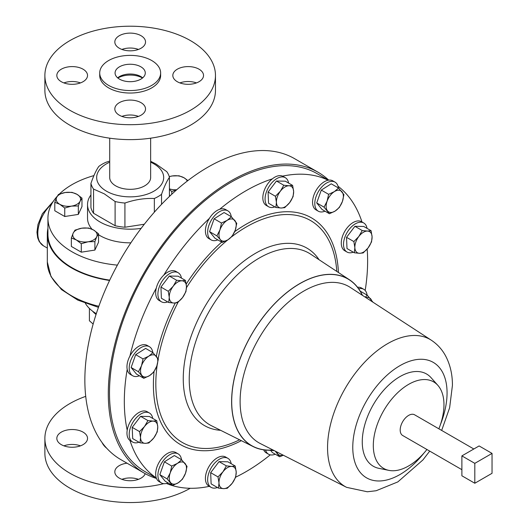<?xml version="1.0" encoding="UTF-8"?>
<svg xmlns="http://www.w3.org/2000/svg" width="529" height="529" viewBox="0 0 529 529"><rect width="100%" height="100%" fill="white"/><g stroke="black" fill="none" stroke-linecap="round" stroke-linejoin="round"><path stroke-width="0.79" d="M168.103 482.917A16.763 9.681 -60 0 1 161.385 482.917A16.763 9.681 -60 0 1 162.542 461.718A16.763 9.681 -60 0 1 178.154 453.875A16.763 9.681 -60 0 1 181.507 459.694M161.385 482.917L159.143 481.628A16.763 9.681 -60 0 1 156.28 477.925A16.763 9.681 -60 0 1 160.307 460.422A16.763 9.681 -60 0 1 175.912 452.586L178.154 453.875M142.513 78.001A17.543 10.13 0 0 0 117.841 78.001M109.708 138.181L109.708 177.513A20.472 11.817 0 0 0 123.753 188.727A20.472 11.817 0 0 0 146.612 184.555A20.472 11.817 0 0 0 150.646 177.513L150.646 138.181M358.669 288.768A16.763 9.681 -60 0 1 359.899 288.55A16.763 9.681 -60 0 1 363.754 289.297A16.763 9.681 -60 0 1 367.106 295.116M357.551 287.267A16.763 9.681 -60 0 1 357.657 287.26A16.763 9.681 -60 0 1 361.512 288.007L363.754 289.297M217.829 239.888A16.763 9.681 -60 0 1 211.117 239.888A16.763 9.681 -60 0 1 207.752 233.957A16.763 9.681 -60 0 1 214.252 216.13A16.763 9.681 -60 0 1 227.887 210.853A16.763 9.681 -60 0 1 231.239 216.665M211.117 239.888L208.876 238.599A16.763 9.681 -60 0 1 205.51 232.661A16.763 9.681 -60 0 1 209.391 218.378A16.763 9.681 -60 0 1 219.641 209.292A172.044 99.333 -60 0 1 245.972 190.757A172.044 99.333 -60 0 1 272.309 178.888A16.763 9.681 -60 0 1 282.552 176.144A172.044 99.333 -60 0 1 328.165 180.217A16.763 9.681 -60 0 1 332.801 180.845L335.042 182.141A16.763 9.681 -60 0 1 338.395 187.954M274.855 206.892A16.763 9.681 -60 0 1 268.54 206.74A16.763 9.681 -60 0 1 265.968 193.316A16.763 9.681 -60 0 1 285.31 177.698A16.763 9.681 -60 0 1 288.596 183.087M268.54 206.74L266.305 205.444A16.763 9.681 -60 0 1 263.726 192.02A16.763 9.681 -60 0 1 272.309 178.888M109.576 280.469A82.855 47.835 180 0 1 71.587 267.965A82.855 47.835 180 0 1 47.319 234.135A82.855 47.835 180 0 1 47.934 228.349M85.381 303.342A47.279 27.296 0 0 0 96.311 313.671M92.489 311.105A42.161 24.341 0 0 0 96.047 314.484M328.721 180.124A173.75 100.318 120 0 0 318.028 172.209A173.75 100.318 120 0 0 231.153 180.812A173.75 100.318 120 0 0 117.643 333.925A173.75 100.318 120 0 0 144.278 473.151A173.75 100.318 120 0 0 156.485 478.447M144.278 473.151L120.843 459.622A173.75 100.318 -60 0 1 94.208 320.395A173.75 100.318 -60 0 1 207.718 167.283A173.75 100.318 -60 0 1 294.593 158.674L318.028 172.209M217.432 487.513A16.763 9.681 -60 0 1 211.117 487.361A16.763 9.681 -60 0 1 208.545 473.938A16.763 9.681 -60 0 1 227.887 458.319A16.763 9.681 -60 0 1 231.173 463.708M211.117 487.361L208.876 486.065A16.763 9.681 -60 0 1 206.303 472.648A16.763 9.681 -60 0 1 225.645 457.03L227.887 458.319M426.923 449.498A49.957 28.844 -60 0 1 388.848 470.367A49.957 28.844 -60 0 1 373.309 445.544A49.957 28.844 -60 0 1 398.291 392.121A49.957 28.844 -60 0 1 437.9 385.396A49.957 28.844 -60 0 1 443.97 404.751A49.957 28.844 -60 0 1 438.865 428.814M437.9 385.396L431.115 377.739A53.264 30.755 120 0 0 388.881 384.907A53.264 30.755 120 0 0 362.259 441.86A53.264 30.755 120 0 0 378.817 468.324L388.848 470.367M229.857 434.924L227.258 433.628M362.471 295.361A96.351 55.631 120 0 0 349.557 279.848A96.351 55.631 120 0 0 274.769 303.514A96.351 55.631 120 0 0 231.616 401.617A96.351 55.631 120 0 0 253.265 446.635A96.351 55.631 120 0 0 273.156 450.067M328.416 180.171L317.175 173.684A172.044 99.333 120 0 0 231.153 182.207A172.044 99.333 120 0 0 118.76 333.812A172.044 99.333 120 0 0 145.131 471.676L156.366 478.163M338.038 186.254A172.044 99.333 -60 0 1 361.981 221.968M367.166 249.053A172.044 99.333 -60 0 1 365.175 290.467M270.266 454.854A172.044 99.333 -60 0 1 245.972 471.709A172.044 99.333 -60 0 1 235.696 477.145M324.991 211.177A16.763 9.681 -60 0 1 318.273 211.177A16.763 9.681 -60 0 1 319.43 189.977A16.763 9.681 -60 0 1 335.042 182.141M318.273 211.177L316.038 209.887A16.763 9.681 -60 0 1 317.195 188.688A16.763 9.681 -60 0 1 328.165 180.217M167.7 301.914A16.763 9.681 -60 0 1 161.385 301.761A16.763 9.681 -60 0 1 160.373 301.008A16.763 9.681 -60 0 1 161.947 281.468A16.763 9.681 -60 0 1 178.154 272.719A16.763 9.681 -60 0 1 179.166 273.467A16.763 9.681 -60 0 1 181.44 278.109M161.385 301.761L159.143 300.465A16.763 9.681 -60 0 1 158.131 299.718A16.763 9.681 -60 0 1 156.28 288.113A16.763 9.681 -60 0 1 163.785 275.12A172.044 99.333 -60 0 1 209.391 218.378M138.988 442.224A16.763 9.681 -60 0 1 132.673 442.072A16.763 9.681 -60 0 1 129.83 429.641A16.763 9.681 -60 0 1 139.497 414.881A16.763 9.681 -60 0 1 149.442 413.03A16.763 9.681 -60 0 1 152.729 418.419M156.28 477.925A172.044 99.333 -60 0 1 129.949 440.459A16.763 9.681 -60 0 1 127.205 430.216A16.763 9.681 -60 0 1 137.256 413.585A16.763 9.681 -60 0 1 147.201 411.734L149.442 413.03M139.385 375.755A16.763 9.681 -60 0 1 136.528 376.509A16.763 9.681 -60 0 1 132.673 375.762A16.763 9.681 -60 0 1 131.199 359.336A16.763 9.681 -60 0 1 145.581 345.973A16.763 9.681 -60 0 1 149.442 346.72A16.763 9.681 -60 0 1 152.795 352.539M132.673 375.762L130.432 374.466A16.763 9.681 -60 0 1 127.205 369.401A16.763 9.681 -60 0 1 129.949 355.984A16.763 9.681 -60 0 1 143.346 344.683A16.763 9.681 -60 0 1 147.201 345.43L149.442 346.72M461.883 469.679L402.668 435.493A11.942 6.897 -60 0 1 400.837 425.924A11.942 6.897 -60 0 1 408.639 415.397A11.942 6.897 -60 0 1 414.61 414.809L473.825 448.995M353.299 252.181A16.763 9.681 -60 0 1 346.984 252.029A16.763 9.681 -60 0 1 344.141 239.597A16.763 9.681 -60 0 1 353.815 224.838A16.763 9.681 -60 0 1 363.754 222.987A16.763 9.681 -60 0 1 367.04 228.376M346.984 252.029L344.749 250.733A16.763 9.681 -60 0 1 341.899 238.301A16.763 9.681 -60 0 1 351.573 223.542A16.763 9.681 -60 0 1 361.512 221.697L363.754 222.987M150.646 162.191A33.506 19.348 180 0 1 153.873 163.831A33.506 19.348 180 0 1 153.873 191.187A33.506 19.348 180 0 1 106.481 191.187A33.506 19.348 180 0 1 109.708 162.191M150.646 161.285L156.022 164.023L166.794 171.674A39.602 22.866 180 0 1 169.425 177.347C166.814 181.083 164.188 186.744 161.543 194.335A39.602 22.866 180 0 1 154.349 198.487C144.596 198.097 134.789 199.618 124.923 203.043A39.602 22.866 180 0 1 115.097 201.523L104.332 193.865L93.56 189.084L93.56 213.273L115.097 225.711A39.602 22.866 0 0 0 124.923 227.232L144.324 224.23M90.928 194.943A42.644 24.618 0 0 0 87.53 204.571A42.644 24.618 0 0 0 100.021 221.982A42.644 24.618 0 0 0 141.137 228.363M170.06 195.849A42.644 24.618 0 0 0 169.425 194.943M98.533 234.724A42.644 24.618 0 0 0 100.021 235.63A42.644 24.618 0 0 0 130.861 242.837M57.218 196.305A82.246 47.484 0 0 0 47.934 218.219L47.934 234.135A82.246 47.484 0 0 0 72.023 267.714A82.246 47.484 0 0 0 109.734 280.132M47.934 218.219A82.246 47.484 0 0 0 72.023 251.797A82.246 47.484 0 0 0 117.398 265.128M209.352 486.336A172.044 99.333 -60 0 1 166.45 483.46M275.259 454.206A16.763 9.681 -60 0 1 268.54 454.206L266.305 452.91A16.763 9.681 -60 0 1 263.687 449.848M282.552 176.144A16.763 9.681 -60 0 1 283.068 176.402L285.31 177.698M219.641 209.292A16.763 9.681 -60 0 1 225.645 209.557L227.887 210.853M163.785 275.12A16.763 9.681 -60 0 1 175.912 271.423L178.154 272.719M129.949 355.984A172.044 99.333 -60 0 1 156.28 288.113M127.205 430.216A172.044 99.333 -60 0 1 127.205 369.401M132.673 442.072L130.432 440.776A16.763 9.681 -60 0 1 129.949 440.459M169.544 176.527A82.246 47.484 0 0 0 169.174 176.415M93.931 175.595A82.246 47.484 0 0 0 59.314 194.117M87.53 204.571L87.53 218.219A42.644 24.618 0 0 0 92.013 229.209M81.975 198.097L81.975 206.561L78.338 214.404L64.75 216.506L54.798 210.76L54.798 202.303L59.77 204.287L64.75 208.042L71.541 206.105L78.338 205.94L80.157 201.132L81.975 198.097L77.003 194.335L72.03 192.351L65.232 192.516L58.441 194.454L56.616 197.489L54.798 202.303M98.533 233.772L98.533 242.229L94.896 250.078L81.301 252.181L71.355 246.435L71.355 237.971L76.328 239.954L81.301 243.717L88.098 241.779L94.896 241.614L96.714 236.8L98.533 233.772L93.56 230.009L88.588 228.025L81.79 228.191L74.999 230.128L73.174 233.163L71.355 237.971M93.56 189.084A39.602 22.866 180 0 1 90.928 183.411L90.928 207.599A39.602 22.866 0 0 0 93.56 213.273M90.928 183.411C93.54 175.879 96.166 170.219 98.811 166.423A39.602 22.866 180 0 1 106.005 162.271L109.708 161.081M115.097 225.711L115.097 201.523M154.349 212.175L154.349 198.487M124.923 203.043L124.923 227.232M169.425 196.457L169.425 177.347M161.543 194.335L161.543 204.339M223.641 488.637A12.187 7.036 -60 0 1 218.993 482.944A12.187 7.036 -60 0 1 222.954 471.822L217.994 476.9L218.993 482.944L218.457 488.108L223.641 488.637L227.291 488.28L232.251 483.208A12.187 7.036 -60 0 1 223.641 488.637M236.205 472.086A12.187 7.036 -60 0 1 232.251 483.208L235.669 477.244L236.205 472.086L235.207 466.036L231.557 466.393A12.187 7.036 -60 0 1 236.205 472.086M231.557 466.393A12.187 7.036 120 0 0 222.954 471.822L226.372 465.864L231.557 466.393M235.207 466.036L227.88 461.804L219.039 461.632L210.661 472.668L211.124 483.876L218.457 488.108M219.039 461.632L226.372 465.864M210.661 472.668L217.994 476.9M363.159 252.948L368.118 247.876L371.537 241.912L372.079 236.754L371.074 230.704L367.424 231.061L362.239 230.532L358.821 236.489L353.861 241.568L354.86 247.612L354.324 252.776L359.508 253.305L363.159 252.948M353.861 241.568L346.535 237.336L346.991 248.544L354.324 252.776M346.535 237.336L354.906 226.3L362.239 230.532M354.906 226.3L363.747 226.472L371.074 230.704M372.079 236.754A12.187 7.036 -60 0 1 368.118 247.876A12.187 7.036 -60 0 1 359.508 253.305A12.187 7.036 120 0 1 354.86 247.612A12.187 7.036 -60 0 1 358.821 236.489A12.187 7.036 -60 0 1 367.424 231.061A12.187 7.036 -60 0 1 372.079 236.754M474.811 483.248L492.043 473.303L492.043 453.406L474.811 463.351L474.811 483.248L461.883 475.789L461.883 455.892L474.811 463.351M461.883 455.892L479.115 445.94L492.043 453.406M152.954 352.631L148.755 356.209L143.015 358.9L141.501 365.764L138.446 371.742L143.815 378.314L149.555 375.623L153.754 372.046L156.809 366.068L158.323 359.204L152.954 352.631L145.627 348.399L135.689 354.668L143.015 358.9M138.446 371.742L131.119 367.51L136.489 374.082L143.815 378.314M131.119 367.51L135.689 354.668M141.904 375.471A12.187 7.036 -60 0 1 141.501 365.764A12.187 7.036 -60 0 1 148.755 356.209A12.187 7.036 -60 0 1 156.412 356.361A12.187 7.036 120 0 1 156.809 366.068A12.187 7.036 -60 0 1 149.555 375.623A12.187 7.036 -60 0 1 141.904 375.471M147.928 420.575L144.51 426.533L139.55 431.604L140.549 437.655L140.013 442.819L145.197 443.348L148.847 442.991L153.807 437.919L157.225 431.955L157.761 426.797L156.763 420.747L153.112 421.104L147.928 420.575L140.595 416.343L149.436 416.515L156.763 420.747M140.013 442.819L132.68 438.587L132.217 427.372L140.595 416.343M132.217 427.372L139.55 431.604M145.197 443.348A12.187 7.036 -60 0 1 140.549 437.655A12.187 7.036 -60 0 1 144.51 426.533A12.187 7.036 -60 0 1 153.112 421.104A12.187 7.036 120 0 1 157.761 426.797A12.187 7.036 -60 0 1 153.807 437.919A12.187 7.036 -60 0 1 145.197 443.348M185.474 280.436L181.824 280.793L176.64 280.258L173.221 286.222L168.262 291.294L169.26 297.344L168.725 302.502L173.909 303.038L177.559 302.681L182.518 297.609L185.937 291.644L186.472 286.487L185.474 280.436L178.147 276.204L169.306 276.032L176.64 280.258M168.262 291.294L160.935 287.062L161.391 298.27L168.725 302.502M160.935 287.062L169.306 276.032M169.26 297.344A12.187 7.036 -60 0 1 173.221 286.222A12.187 7.036 -60 0 1 181.824 280.793A12.187 7.036 -60 0 1 186.472 286.487A12.187 7.036 120 0 1 182.518 297.609A12.187 7.036 -60 0 1 173.909 303.038A12.187 7.036 -60 0 1 169.26 297.344M339.354 207.467L342.408 201.489L343.923 194.619L338.56 188.046L334.354 191.63L328.621 194.322L327.101 201.185L324.052 207.163L329.415 213.736L335.155 211.045L339.354 207.467M324.052 207.163L316.719 202.931L322.088 209.504L329.415 213.736M316.719 202.931L321.288 190.09L328.621 194.322M321.288 190.09L331.227 183.814L338.56 188.046M334.354 191.63A12.187 7.036 -60 0 1 342.012 191.782A12.187 7.036 -60 0 1 342.408 201.489A12.187 7.036 -60 0 1 335.155 211.045A12.187 7.036 120 0 1 327.504 210.892A12.187 7.036 -60 0 1 327.101 201.185A12.187 7.036 -60 0 1 334.354 191.63M275.245 451.125L279.682 456.758L283.332 455.231M279.682 456.758L272.356 452.526L270.65 450.437M283.167 455.152A12.187 7.036 -60 0 1 277.771 453.922A12.187 7.036 -60 0 1 276.746 451.885M268.54 454.206A16.763 9.681 -60 0 1 265.538 450.067M89.408 308.447L89.408 320.766L93.15 324.052M64.75 216.506L64.75 208.042M78.338 214.404L78.338 205.94M80.157 201.132A12.187 7.036 180 0 1 71.541 206.105A12.187 7.036 180 0 1 59.77 204.287A12.187 7.036 180 0 1 56.616 197.489A12.187 7.036 0 0 1 65.232 192.516A12.187 7.036 180 0 1 77.003 194.335A12.187 7.036 180 0 1 80.157 201.132M275.88 207.48L281.064 208.016A12.187 7.036 -60 0 1 276.416 202.323L275.88 207.48L268.547 203.255L268.091 192.04L276.462 181.011L285.303 181.183L292.63 185.414L288.979 185.772A12.187 7.036 -60 0 1 293.635 191.465A12.187 7.036 -60 0 1 289.674 202.587L293.092 196.623L293.635 191.465L292.63 185.414M280.377 191.2A12.187 7.036 -60 0 1 288.979 185.772L283.795 185.243L280.377 191.2L275.417 196.272L276.416 202.323A12.187 7.036 -60 0 1 280.377 191.2M281.064 208.016A12.187 7.036 120 0 0 289.674 202.587L284.714 207.659L281.064 208.016M268.091 192.04L275.417 196.272M276.462 181.011L283.795 185.243M222.259 242.447L227.999 239.756A12.187 7.036 -60 0 1 220.348 239.604L222.259 242.447L214.933 238.215L209.563 231.642L214.133 218.801L224.071 212.532L231.398 216.758L227.199 220.342A12.187 7.036 -60 0 1 234.856 220.494A12.187 7.036 -60 0 1 235.253 230.201L236.767 223.331L231.398 216.758M219.945 229.897A12.187 7.036 -60 0 1 227.199 220.342L221.459 223.033L219.945 229.897L216.89 235.874L220.348 239.604A12.187 7.036 -60 0 1 219.945 229.897M227.999 239.756A12.187 7.036 120 0 0 235.253 230.201L232.198 236.179L227.999 239.756M209.563 231.642L216.89 235.874M214.133 218.801L221.459 223.033M187.907 180.574L184.026 177.777L179.053 175.793L172.256 175.959L169.234 176.613M171.766 194.249L171.766 191.485L176.514 189.951M169.425 189.508L171.766 191.485M176.746 189.746A12.187 7.036 180 0 1 169.425 188.879M187.246 181.083A12.187 7.036 0 0 0 184.026 177.777A12.187 7.036 180 0 0 172.256 175.959A12.187 7.036 180 0 0 169.254 176.679M81.301 252.181L81.301 243.717M94.896 250.078L94.896 241.614M93.56 230.009A12.187 7.036 180 0 1 96.714 236.8A12.187 7.036 180 0 1 88.098 241.779A12.187 7.036 180 0 1 76.328 239.954A12.187 7.036 0 0 1 73.174 233.163A12.187 7.036 180 0 1 81.79 228.191A12.187 7.036 180 0 1 93.56 230.009M365.85 297.556A12.187 7.036 -60 0 1 370.723 298.938A12.187 7.036 -60 0 1 371.88 301.49M372.641 301.781L367.271 295.208L365.261 297.179M360.223 291.135L367.271 295.208M172.527 485.47L165.2 481.238L159.831 474.665L164.4 461.824L174.339 455.555L181.665 459.787L177.466 463.364L171.733 466.056L170.212 472.926A12.187 7.036 -60 0 1 177.466 463.364A12.187 7.036 120 0 1 185.124 463.516A12.187 7.036 -60 0 1 185.52 473.224A12.187 7.036 -60 0 1 178.266 482.779A12.187 7.036 -60 0 1 170.616 482.633A12.187 7.036 -60 0 1 170.212 472.926L167.157 478.897L172.527 485.47L178.266 482.779L182.465 479.201L185.52 473.224L187.035 466.36L181.665 459.787M164.4 461.824L171.733 466.056M159.831 474.665L167.157 478.897M199.03 69.187A15.354 8.861 0 0 0 182.3 67.269A15.354 8.861 0 0 0 172.824 75.455A15.354 8.861 0 0 0 177.321 81.724A15.354 8.861 0 0 0 194.05 83.642A15.354 8.861 0 0 0 203.526 75.455A15.354 8.861 0 0 0 199.03 69.187M196.464 82.914A15.354 8.861 0 0 0 179.886 82.914M141.031 35.701A15.354 8.861 0 0 0 124.302 33.783A15.354 8.861 0 0 0 114.826 41.97A15.354 8.861 0 0 0 119.323 48.238A15.354 8.861 0 0 0 136.052 50.162A15.354 8.861 0 0 0 145.528 41.97A15.354 8.861 0 0 0 141.031 35.701M138.466 49.435A15.354 8.861 0 0 0 121.888 49.435M83.033 69.187A15.354 8.861 0 0 0 66.304 67.269A15.354 8.861 0 0 0 56.828 75.455A15.354 8.861 0 0 0 61.324 81.724A15.354 8.861 0 0 0 78.054 83.642A15.354 8.861 0 0 0 87.53 75.455A15.354 8.861 0 0 0 83.033 69.187M80.468 82.914A15.354 8.861 0 0 0 63.89 82.914M141.031 102.672A15.354 8.861 0 0 0 124.302 100.755A15.354 8.861 0 0 0 114.826 108.941A15.354 8.861 0 0 0 119.323 115.21A15.354 8.861 0 0 0 136.052 117.127A15.354 8.861 0 0 0 145.528 108.941A15.354 8.861 0 0 0 141.031 102.672M138.466 116.4A15.354 8.861 0 0 0 121.888 116.4M140.859 66.799A15.11 8.722 0 0 0 124.394 64.908A15.11 8.722 0 0 0 115.071 72.969A15.11 8.722 0 0 0 119.494 79.138A15.11 8.722 0 0 0 135.96 81.03A15.11 8.722 0 0 0 145.283 72.969A15.11 8.722 0 0 0 140.859 66.799M142.698 77.856A15.11 8.722 0 0 0 140.859 76.573A15.11 8.722 0 0 0 117.663 77.856M44.886 75.455L44.886 90.38A85.295 49.243 0 0 0 69.868 125.201A85.295 49.243 0 0 0 162.82 135.874A85.295 49.243 0 0 0 215.468 90.38L215.468 75.455A85.295 49.243 0 0 0 190.486 40.634A85.295 49.243 0 0 0 97.534 29.961A85.295 49.243 0 0 0 44.886 75.455A85.295 49.243 0 0 0 69.868 110.277A85.295 49.243 0 0 0 162.82 120.949A85.295 49.243 0 0 0 215.468 75.455M99.717 72.969L99.717 75.455A30.464 17.589 0 0 0 108.637 87.893A30.464 17.589 0 0 0 141.832 91.702A30.464 17.589 0 0 0 160.637 75.455L160.637 72.969A30.464 17.589 0 0 0 151.717 60.531A30.464 17.589 0 0 0 118.522 56.722A30.464 17.589 0 0 0 99.717 72.969A30.464 17.589 0 0 0 108.637 85.407A30.464 17.589 0 0 0 141.832 89.216A30.464 17.589 0 0 0 160.637 72.969M121.888 479.334A15.354 8.861 180 0 1 138.466 479.334M145.204 473.68A15.354 8.861 180 0 1 134.564 480.365A15.354 8.861 180 0 1 119.323 478.137A15.354 8.861 180 0 1 114.826 471.868A15.354 8.861 180 0 1 127.026 463.192M63.89 445.848A15.354 8.861 180 0 1 80.468 445.848M61.324 444.651A15.354 8.861 180 0 1 56.828 438.382A15.354 8.861 180 0 1 66.304 430.196A15.354 8.861 180 0 1 83.033 432.114A15.354 8.861 180 0 1 87.53 438.382A15.354 8.861 180 0 1 78.054 446.575A15.354 8.861 180 0 1 61.324 444.651M163.706 483.665A85.295 49.243 180 0 1 69.868 473.204A85.295 49.243 180 0 1 44.886 438.382A85.295 49.243 180 0 1 85.718 396.36M190.222 488.28A85.295 49.243 180 0 1 69.868 488.128A85.295 49.243 180 0 1 44.886 453.307L44.886 438.382M106.673 448.195A29.002 16.743 180 0 1 102.137 442.654M51.782 203.863A27.296 15.758 120 0 0 43.471 245.84L47.319 248.061M98.454 307.362L77.809 300.115L61.536 289.614L51.009 276.581L47.319 261.994A82.855 47.835 0 0 0 71.587 295.817A82.855 47.835 0 0 0 98.844 306.278M362.305 295.248A96.232 55.558 120 0 0 286.083 293.198A96.232 55.558 120 0 0 231.702 401.571A96.232 55.558 120 0 0 272.971 449.974M350.416 287.505A90.148 52.047 120 0 0 350.304 287.432A90.148 52.047 120 0 0 280.377 309.769A90.148 52.047 120 0 0 240.106 401.451A90.148 52.047 120 0 0 260.202 443.494A90.148 52.047 120 0 0 260.321 443.553M441.669 430.434L449.63 407.766L452.421 385.436C452.493 374.545 450.219 364.706 445.61 355.918C442.158 349.517 437.45 344.319 431.485 340.326A84.931 49.038 120 0 0 431.38 340.253A84.931 49.038 120 0 0 365.493 361.307A84.931 49.038 120 0 0 327.557 447.686A84.931 49.038 120 0 0 346.488 487.288A84.931 49.038 120 0 0 346.601 487.348L367.324 491.778L376.165 490.733L397.848 481.906L422.922 459.939L429.727 451.111M440.445 424.542A66.674 38.498 120 0 0 447.065 392.895A66.674 38.498 120 0 0 399.917 365.678A66.674 38.498 120 0 0 352.77 447.336A66.674 38.498 120 0 0 376.608 480.894A66.674 38.498 120 0 0 424.02 452.996M338.434 272.508A130.928 75.587 120 0 0 234.684 231.649M221.677 242.11A130.928 75.587 120 0 0 186.234 284.06M175.284 303.011A130.928 75.587 120 0 0 156.333 356.268M154.051 371.589A130.928 75.587 120 0 0 153.397 384.682A130.928 75.587 120 0 0 241.343 440.677M336.808 271.43A128.157 73.994 120 0 0 231.49 236.939M227.754 239.908A128.157 73.994 120 0 0 186.486 287.664M178.128 302.198A128.157 73.994 120 0 0 158.158 358.887M157.199 364.884A128.157 73.994 120 0 0 155.824 383.829A128.157 73.994 120 0 0 239.597 439.797M319.099 259.746A102.461 59.155 120 0 0 237.587 266.318A102.461 59.155 120 0 0 183.259 378.685A102.461 59.155 120 0 0 220.619 430.308M349.557 279.848L310.596 254.132A99.141 57.244 120 0 0 233.633 278.479A99.141 57.244 120 0 0 189.23 379.425A99.141 57.244 120 0 0 211.507 425.752L253.265 446.635M47.319 261.994L47.319 234.135M43.471 245.84L39.278 241.647L37.671 237.812L36.957 232.251L37.956 224.547L42.346 213.789L53.363 201.251M346.488 487.288L260.202 443.494M268.924 450.239L274.379 450.688M431.38 340.253L350.304 287.432"/></g></svg>
